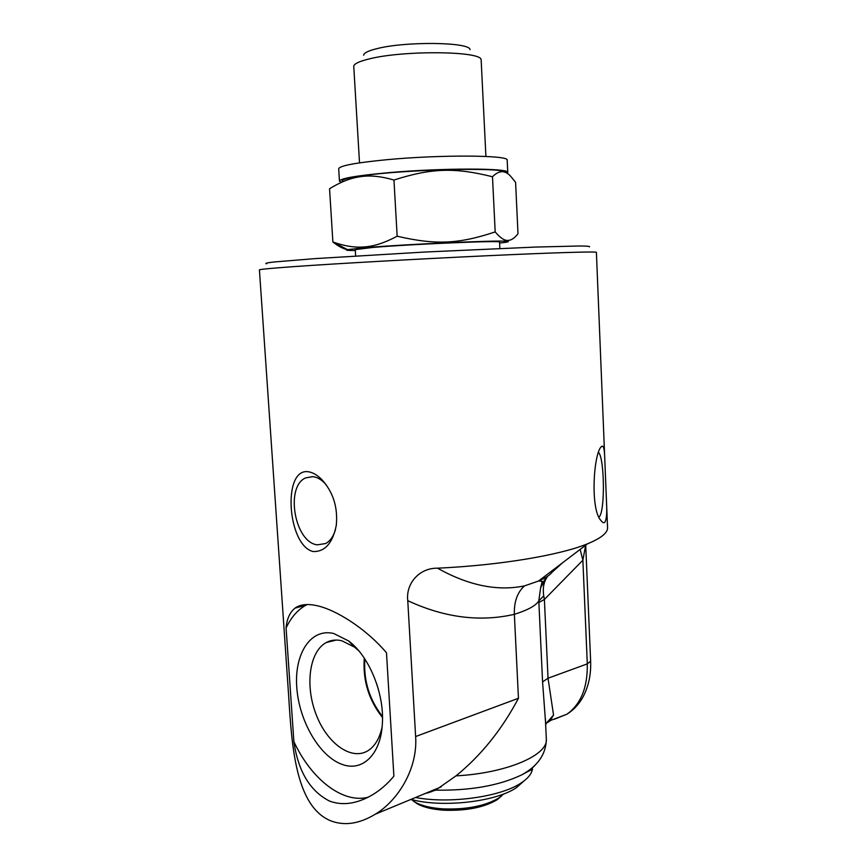 <?xml version="1.0" encoding="UTF-8"?>
<svg xmlns="http://www.w3.org/2000/svg" width="867" height="867" viewBox="0 0 867 867"><rect width="100%" height="100%" fill="white"/><g stroke="black" fill="none" stroke-linecap="round" stroke-linejoin="round"><path stroke-width="1.3" d="M607.529 527.028L607.572 528.068C607.377 533.129 600.701 538.374 587.544 543.793C560.277 555.097 500.031 565.317 437.532 568.188C419.498 567.809 405.669 583.383 407.761 600.679L415.629 736.538C417.905 768.964 397.758 800.674 375.487 814.091C359.48 823.834 344.6 826.088 330.858 820.865C295.777 806.722 291.789 746.27 288.765 697.491L259.428 269.962C258.539 269.453 270.211 268.326 294.433 266.581C336.277 263.601 417.33 259.005 485.119 255.841C553.059 252.655 595.857 251.397 596.398 252.297L596.409 252.384M307.915 471.702C312.283 472.212 316.791 474.693 321.408 479.158C333.036 491.654 338 507.043 336.298 525.326C332.679 543.1 324.962 551.846 313.16 551.553C287.486 545.614 282.187 468.451 307.915 471.702M316.715 605.643C335.8 609.599 366.058 628.597 386.487 652.797L393.889 776.171C387.69 783.627 380.797 789.696 373.189 794.4C357.497 803.763 342.953 805.996 329.558 801.086C310.05 791.148 298.15 771.348 293.88 741.664L286.088 627.979C286.858 618.875 289.86 612.243 295.094 608.06C300.22 604.418 307.427 603.605 316.715 605.643M601.774 446.407L602.424 446.137C603.66 446.429 604.407 449.67 604.646 455.825L606.618 504.648C607.019 513.871 606.434 519.701 604.863 522.162C603.855 523.245 602.576 522.714 601.015 520.547C589.755 509.384 593.787 450.883 601.774 446.407M503.619 793.988L498.958 797.922C485.282 806.017 466.706 809.67 443.254 808.889C431.322 808.098 422.023 805.909 415.369 802.3L411.348 799.493M428.255 792.221L429.588 792.492M431.593 791.82L431.538 790.867M501.57 795.971L497.138 799.732C484.068 807.47 466.37 810.959 444.034 810.212C432.655 809.453 423.79 807.35 417.439 803.904L413.602 801.227M342.714 181.712C340.124 180.065 346.356 178.125 361.409 175.914C404.607 169.347 504.616 167.028 504.897 172.262M393.954 180.033C381.122 176.272 369.938 175.156 360.434 176.684C350.842 177.941 340.547 181.951 329.558 188.735L332.874 241.958C344.492 246.152 355.08 247.799 364.628 246.9C374.132 246.293 384.97 242.727 397.162 236.203C435.765 245.198 458.914 244.006 495.187 231.912C500.205 237.872 504.464 240.712 507.975 240.408C511.151 240.419 514.489 238.197 518 233.743L515.583 182.298L510.609 176.207C505.027 170.03 498.991 170.203 492.489 176.749C454.991 167.396 431.549 167.992 393.954 180.033L397.162 236.203M499.587 243.031C507.964 242.164 510.327 241.579 506.696 241.275C497.669 240.116 405.55 244.234 365.69 247.648L347.45 249.62C344.719 250.227 347.342 250.53 355.318 250.52M359.946 247.117L357.377 248.385M347.591 249.588C343.462 249.002 338.585 246.477 332.939 242.012L332.874 241.958M481.174 60.397L481.098 59.78C481.965 51.012 403.393 50.113 369.06 58.956C358.884 61.438 353.779 63.941 353.747 66.456M495.187 231.912L492.489 176.749M470.066 49.679C470.25 42.028 405.268 41.15 376.636 48.725C368.107 50.86 363.782 53.039 363.652 55.25M499.544 242.131L499.544 242.066C502.643 240.3 412.389 244.071 372.712 247.453L355.264 249.62L355.643 255.96M427.236 792.644L428.309 792.871M358.743 650.759L354.538 647.15L341.869 640.778C336.201 639.423 330.999 640.009 326.274 642.534C309.161 651.626 304.783 686.035 316.39 715.167C327.693 744.482 352.88 761.887 369.364 749.771C375.595 745.121 379.844 737.535 382.098 727.023M333.752 633.506L348.545 640.908C368.93 655.788 384.59 693.654 382.336 724.01C380.786 754.637 362.276 772.053 342.183 764.412C319.403 756.468 298.898 720.683 296.752 687.097C294.292 653.436 310.82 627.925 333.752 633.506M376.549 683.38L378.391 689.373M382.477 716.478C369.299 699.571 363.425 680.411 364.855 658.996M364.281 658.14C362.677 680.302 368.746 700.102 382.499 717.529M368.291 797.185C342.649 803.991 311.307 779.097 293.88 741.664M286.088 627.979C290.965 617.553 297.522 609.989 305.758 605.285L307.156 604.537M598.631 452.476C604.613 458.784 605.112 511.779 599.205 516.765L599.043 516.938M335.431 529.835C333.383 536.51 330.143 541.073 325.699 543.511L317.344 544.844C294.563 542.493 284.885 486.235 305.802 477.858L312.889 476.655C316.704 477.099 320.389 479.017 323.955 482.41L326.48 485.152M547.38 576.414L540.65 587.609L538.786 600.918L543.739 595.889C542.525 587.761 543.891 581.172 547.836 576.111M407.761 600.679C444.337 617.651 479.874 622.203 514.359 614.335C527.819 610.097 535.958 605.621 538.786 600.918L538.873 602.511L544.389 599.455L543.739 595.889M424.158 793.923L435.646 790.14L456.009 775.857C481.001 755.569 501.82 729.711 518.455 698.271L514.359 614.335C513.968 601.806 517.35 592.324 524.513 585.886C497.495 591.446 468.494 585.55 437.521 568.188M546.405 723.132L549.992 720.976L553.536 715.015L548.031 678.222L544.389 599.455L582.873 560.212L580.153 549.418M562.737 562.64L552.041 572.253C549.83 575.2 545.332 578.116 538.537 581.031L524.513 585.886M538.873 602.511L542.579 681.917L548.031 678.222L587.295 663.884L582.873 560.212L585.637 545.245M542.579 681.917L545.549 722.309M585.713 545.18L590.633 661.196L587.295 663.884C587.685 687.477 580.879 704.264 566.866 714.235L550.014 720.661C549.591 719.697 548.345 720.607 546.275 723.371L545.668 724.931M553.536 715.015L546.264 723.371M532.457 767.544L532.067 770.535C530.918 774.751 527.342 778.837 521.36 782.814C501.354 796.74 450.027 804.077 415.521 797.51M589.322 246.878C590.481 246.347 587.241 246.055 579.579 245.99L535.904 247.052L424.342 252.059L314.537 258.648L273.441 262.04C266.754 262.853 264.489 263.438 266.635 263.785M410.98 799.396C442.029 808.066 496.358 801.812 516.559 787.539L524.058 780.907M507.184 160.33L507.173 160.07C509.005 155.128 440.989 154.586 387.386 159.647C355.188 162.768 338.964 165.846 338.704 168.892L339.441 180.975M507.152 173.378L507.759 172.414C509.612 168.003 441.693 167.884 388.134 172.706C355.969 175.676 339.745 178.515 339.463 181.236L341.381 182.373M546.297 738.348L546.34 739.464C547.706 755.363 506.165 773.277 456.009 775.857M518.455 698.271L415.629 736.538M590.633 661.066L590.633 661.196C591.142 674.699 588.52 686.783 582.743 697.447C578.679 704.589 573.38 710.181 566.866 714.235L554.262 719.263M435.646 790.14C470.347 790.693 498.948 785.654 521.435 775.011C527.71 771.803 532.36 768.411 535.383 764.835M596.398 252.297L604.646 455.825M606.618 504.648L607.572 528.068M497.138 799.732L498.958 797.922M417.439 803.904L415.369 802.3M506.696 241.275L507.975 240.408M347.45 249.62L332.939 242.012M353.779 66.705L359.523 162.855M481.152 60.029L485.91 156.45M499.544 242.066L499.847 248.461M354.538 647.15L348.545 640.908M336.277 640.063L326.274 642.534M295.105 608.049L305.758 605.285M312.716 476.633L305.802 477.858M323.955 482.41L321.451 479.191M547.792 576.132L545.516 578.798C545.115 579.492 543.782 580.381 540.683 587.533M587.544 543.793L538.537 581.031L542.211 581.269L540.65 587.598M545.354 718.255L546.34 739.464C545.939 754.398 537.638 766.244 521.435 775.011C530.376 770.091 533.909 768.52 532.035 770.319L532.067 770.535M545.365 718.299L545.668 723.457L546.297 723.306M516.559 787.539L521.36 782.814M441.249 786.835L375.498 814.113M507.173 160.07L507.759 172.414"/></g></svg>
